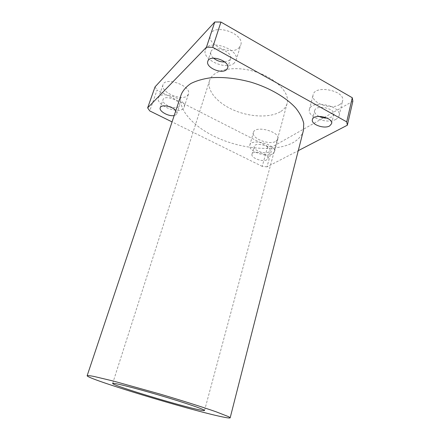 <?xml version="1.0" encoding="UTF-8"?>
<svg xmlns="http://www.w3.org/2000/svg" width="440" height="440" viewBox="0 0 440 440"><rect width="100%" height="100%" fill="white"/><g stroke="black" fill="none" stroke-linecap="round" stroke-linejoin="round"><path stroke-width="0.33" stroke-dasharray="2.2 1.65" d="M272.575 153.934C266.167 157.944 247.632 150.887 249.799 145.2C251.119 137.819 277.096 144.755 274.456 151.805L272.575 153.934M268.846 152.048C264.77 154.66 252.764 150.106 254.172 146.454C255.041 141.702 271.711 146.157 270.023 150.7L268.846 152.048M275.99 141.257L277.888 139.035C280.594 131.714 254.81 124.856 253.407 132.506C251.18 138.413 269.566 145.486 275.99 141.257M266.734 159.819C262.663 162.349 250.597 157.801 251.983 154.231C252.819 149.589 269.566 154.077 267.905 158.51L266.734 159.819M183.106 108.735C177.661 114.422 155.469 104.792 158.439 97.906C160.501 89.694 187.506 99.6 184.102 107.255L183.106 108.735M178.893 106.612C175.445 110.314 161.079 104.088 163.014 99.677C164.346 94.397 181.681 100.738 179.509 105.688L178.893 106.612M187.44 95.634L188.452 94.094C191.945 86.147 165.181 76.246 163.014 84.744C159.957 91.889 181.935 101.574 187.44 95.634M175.824 110.649L176.82 113.746L176.215 114.648L174.191 115.538M234.289 63.008C226.661 70.763 201.57 59.609 205.398 49.973C208.247 38.308 240.471 49.302 236.022 60.368L234.289 63.008M213.554 58.168C211.2 56.078 210.293 54.021 210.832 51.997C212.674 44.49 233.365 51.535 230.516 58.68L229.444 60.33L224.802 61.98M238.953 47.883L240.708 45.144C245.262 33.699 213.373 22.753 210.386 34.793C206.459 44.754 231.275 55.963 238.953 47.883M335.962 119.306C327.377 124.553 306.878 116.985 309.414 109.428C311.009 99.325 342.282 105.814 339.097 115.682C338.723 117.145 337.684 118.355 335.962 119.306M318.973 116.364C315.75 114.681 314.309 112.783 314.655 110.671C315.711 104.154 335.781 108.339 333.729 114.686L331.766 116.98L327.14 118.096M339.422 104.72C341.138 103.719 342.188 102.46 342.568 100.942C345.834 90.728 314.815 84.409 313.126 94.847C310.525 102.674 330.836 110.237 339.422 104.72M267.014 166.864L262.24 166.37L267.713 146.366L272.443 146.795L267.014 166.864L298.27 150.662M352.853 101.255L272.443 146.795M267.713 146.366L157.047 90.074L149.749 110.913M155.029 86.9L157.047 90.074M280.907 111.408C284.141 109.302 286.209 106.656 287.111 103.466C290.318 92.884 275.611 77.644 254.397 71.467C233.216 65.164 212.597 70.01 209.561 80.641C206.431 90.668 217.674 103.378 234.135 110.308C250.58 117.293 270.639 118.008 280.907 111.408M303.446 130.361C302.016 135.537 298.452 139.673 292.76 142.78C276.012 151.739 245.157 149.573 219.885 138.913C194.629 128.326 176.506 109.439 181.264 94.397M262.24 166.37L172.056 121.913M274.456 151.805L277.888 139.035M249.799 145.2L253.407 132.506M267.905 158.51L270.023 150.7M251.983 154.231L254.172 146.454M184.102 107.255L188.452 94.094M158.439 97.906L163.014 84.744M176.82 113.746L179.509 105.688M160.237 107.74L163.014 99.677M236.022 60.368L240.708 45.144M205.398 49.973L210.386 34.793M227.607 68.024L230.516 58.68M207.801 61.325L210.832 51.997M339.097 115.682L342.568 100.942M309.414 109.428L313.126 94.847M331.573 123.706L333.729 114.686M312.4 119.63L314.655 110.671M204.551 410.476L287.111 103.466M112.646 383.427L209.561 80.641"/><path stroke-width="0.66" d="M174.191 115.538C168.823 116.82 158.686 111.216 160.237 107.74C161.056 104.076 172.387 106.172 175.824 110.649M224.802 61.98C220.622 62.068 216.876 60.797 213.554 58.168M226.545 69.63C221.733 74.564 205.359 67.37 207.801 61.325C209.594 53.966 230.412 61.028 227.607 68.024L226.545 69.63M327.14 118.096C324.258 118.157 321.536 117.585 318.973 116.364M329.615 125.945C324.154 129.256 310.783 124.377 312.4 119.63C313.423 113.251 333.591 117.502 331.573 123.706L329.615 125.945M347.353 125.213L352.853 101.255L352.275 97.735L346.72 121.858L347.353 125.213L298.27 150.662M172.056 121.913L149.749 110.913L147.648 107.866L155.029 86.9L214.753 22L206.481 47.168L212.724 47.328L220.93 22.05L214.753 22M220.93 22.05L352.275 97.735M212.724 47.328L346.72 121.858M147.648 107.866L206.481 47.168M199.898 409.959C180.889 406.214 111.337 385.149 112.646 383.427C112.492 382.377 133.667 387.629 159.137 395.131C184.608 402.622 205.255 409.679 204.551 410.476C204.43 410.745 202.873 410.57 199.898 409.959M221.705 416.746C190.113 410.207 86.537 378.829 87.147 375.711C87.731 375.447 90.013 375.689 93.99 376.442L113.559 381.106L159.495 393.91C181.918 400.532 202.895 407.176 216.051 411.774L228.729 416.73L230.17 417.802C229.917 418.248 227.095 417.896 221.705 416.746M87.147 375.711L181.264 94.397C183.079 90.244 186.302 86.609 190.927 83.496C196.328 80.779 202.895 78.87 210.623 77.781C223.196 76.824 236.726 78.309 251.224 82.247C269.995 87.995 286.462 97.713 295.861 108.169C299.97 113.416 302.599 118.52 303.743 123.47L303.446 130.361L230.17 417.802"/></g></svg>
